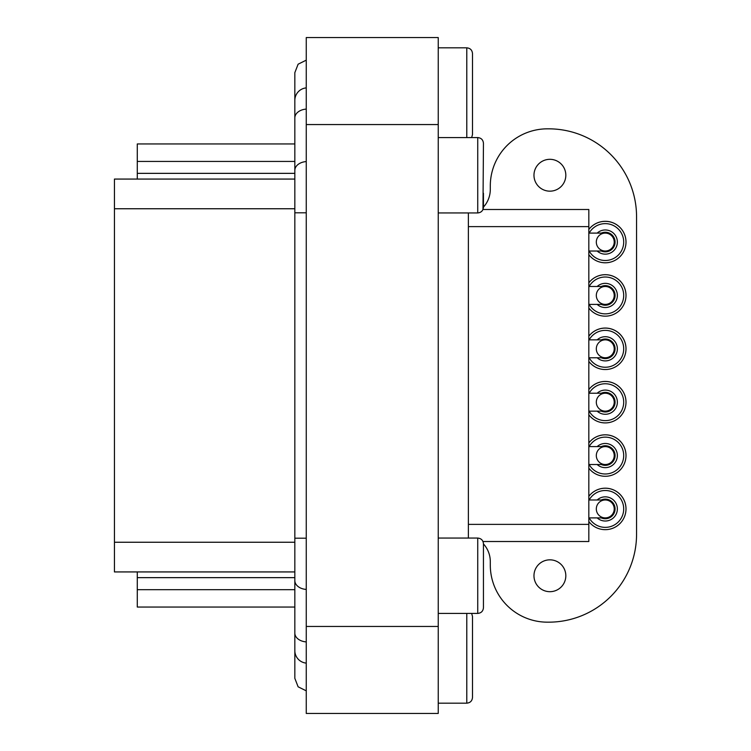 <?xml version="1.0" encoding="UTF-8"?>
<svg xmlns="http://www.w3.org/2000/svg" width="751" height="751" viewBox="0 0 751 751"><rect width="100%" height="100%" fill="white"/><g stroke="black" fill="none" stroke-linecap="round" stroke-linejoin="round"><path stroke-width="1.13" d="M294.833 179.067L114.443 179.067L114.443 571.933L294.833 571.933M294.833 623.537L294.833 607.043L137.283 607.043L137.283 571.933M294.833 143.957L137.283 143.957L294.833 143.957L294.833 125.746M306.258 60.155L298.119 64.192L294.833 72.659L294.833 100.39A12.56 12.56 0 0 1 306.258 87.886M306.258 663.114A12.56 12.56 0 0 1 294.833 650.61L294.833 678.341L298.119 686.808L306.258 690.845M294.852 649.981L294.852 651.23M137.283 179.067L137.283 143.957M306.258 626.447L306.258 713.45L438.237 713.45L438.237 626.447L306.258 626.447L306.258 37.55L438.237 37.55L438.237 626.447M483.447 207.088A26.257 26.257 0 0 0 490.3 189.402L490.3 185.919A57.085 57.085 0 0 1 547.385 128.834L548.643 128.834A87.914 87.914 0 0 1 636.557 216.748L636.557 534.252A87.914 87.914 0 0 1 548.643 622.166L547.385 622.166A57.085 57.085 0 0 1 490.3 565.081L490.3 561.598A26.257 26.257 0 0 0 483.447 543.912M565.822 175.246A15.931 15.931 0 0 0 549.901 159.315A15.931 15.931 0 0 0 533.97 175.246A15.931 15.931 0 0 0 549.901 191.167A15.931 15.931 0 0 0 565.822 175.246M565.822 575.754A15.931 15.931 0 0 0 549.901 559.833A15.931 15.931 0 0 0 533.97 575.754A15.931 15.931 0 0 0 549.901 591.685A15.931 15.931 0 0 0 565.822 575.754M468.38 212.937L468.38 538.063M438.237 137.583L477.739 137.583C481.213 137.921 483.109 139.827 483.447 143.291L482.977 209.491L588.831 209.491L588.831 541.509L482.977 541.509M438.237 538.063L477.739 538.063C481.213 538.401 483.109 540.307 483.447 543.771L483.447 607.709C483.109 611.173 481.213 613.079 477.739 613.417C481.213 613.079 483.109 611.173 483.447 607.709M483.447 193.242L483.447 207.229L483.447 193.242M471.647 613.417L472.492 616.402L472.492 697.463C472.154 700.936 470.248 702.833 466.784 703.171L466.784 613.417M438.237 47.829L466.784 47.829C470.248 48.167 472.154 50.064 472.492 53.537L472.492 134.598L471.647 137.583M605.268 434.838A20.718 20.718 0 0 1 623.856 464.728A20.718 20.718 0 0 1 588.831 468.173A20.718 20.718 0 0 0 623.856 464.728A20.718 20.718 0 0 0 588.831 442.949A20.718 20.718 0 0 1 605.268 434.838M601.307 446.601A9.801 9.801 0 0 1 614.862 457.594A9.801 9.801 0 0 1 601.307 464.522M605.268 446.601A8.965 8.965 0 0 1 614.234 455.566A8.965 8.965 0 0 1 605.268 464.522A8.965 8.965 0 0 0 614.234 455.566A8.965 8.965 0 0 0 605.268 446.601A8.965 8.965 0 0 1 613.032 460.044A8.965 8.965 0 0 1 597.514 460.044A8.965 8.965 0 0 1 605.268 446.601L588.831 446.601M605.268 381.461A20.718 20.718 0 0 1 623.856 411.351A20.718 20.718 0 0 1 588.831 414.805A20.718 20.718 0 0 0 623.856 411.351A20.718 20.718 0 0 0 588.831 389.572A20.718 20.718 0 0 1 605.268 381.461M605.268 392.388A9.801 9.801 0 0 1 614.862 404.216A9.801 9.801 0 0 1 601.307 411.154A9.801 9.801 0 0 0 614.862 404.216A9.801 9.801 0 0 0 601.307 393.224A9.801 9.801 0 0 1 605.268 392.388M605.268 393.224A8.965 8.965 0 0 1 614.234 402.189A8.965 8.965 0 0 1 605.268 411.154A8.965 8.965 0 0 0 614.234 402.189A8.965 8.965 0 0 0 605.268 393.224A8.965 8.965 0 0 1 613.032 406.666A8.965 8.965 0 0 1 597.514 406.666A8.965 8.965 0 0 1 605.268 393.224L588.831 393.224M605.268 328.093A20.718 20.718 0 0 1 623.856 357.974A20.718 20.718 0 0 1 588.831 361.428A20.718 20.718 0 0 0 623.856 357.974A20.718 20.718 0 0 0 588.831 336.195A20.718 20.718 0 0 1 605.268 328.093M605.268 339.011A9.801 9.801 0 0 1 614.862 350.839A9.801 9.801 0 0 1 601.307 357.776A9.801 9.801 0 0 0 614.862 350.839A9.801 9.801 0 0 0 601.307 339.846A9.801 9.801 0 0 1 605.268 339.011M605.268 339.846A8.965 8.965 0 0 1 614.234 348.811A8.965 8.965 0 0 1 605.268 357.776A8.965 8.965 0 0 0 614.234 348.811A8.965 8.965 0 0 0 605.268 339.846A8.965 8.965 0 0 1 613.032 353.289A8.965 8.965 0 0 1 597.514 353.289A8.965 8.965 0 0 1 605.268 339.846L588.831 339.846M605.268 274.716A20.718 20.718 0 0 1 623.856 304.606A20.718 20.718 0 0 1 588.831 308.051A20.718 20.718 0 0 0 623.856 304.606A20.718 20.718 0 0 0 588.831 282.827A20.718 20.718 0 0 1 605.268 274.716M601.307 286.478A9.801 9.801 0 0 1 614.862 297.462A9.801 9.801 0 0 1 601.307 304.399M605.268 286.478A8.965 8.965 0 0 1 614.234 295.434A8.965 8.965 0 0 1 605.268 304.399A8.965 8.965 0 0 0 614.234 295.434A8.965 8.965 0 0 0 605.268 286.478A8.965 8.965 0 0 1 613.032 299.921A8.965 8.965 0 0 1 597.514 299.921A8.965 8.965 0 0 1 605.268 286.478L588.831 286.478M605.268 221.338A20.718 20.718 0 0 1 623.856 251.228A20.718 20.718 0 0 1 588.831 254.673A20.718 20.718 0 0 0 623.856 251.228A20.718 20.718 0 0 0 588.831 229.449A20.718 20.718 0 0 1 605.268 221.338M605.268 232.256A9.801 9.801 0 0 1 614.862 244.094A9.801 9.801 0 0 1 601.307 251.022A9.801 9.801 0 0 0 614.862 244.094A9.801 9.801 0 0 0 601.307 233.101A9.801 9.801 0 0 1 605.268 232.256M605.268 233.101A8.965 8.965 0 0 1 614.234 242.057A8.965 8.965 0 0 1 605.268 251.022A8.965 8.965 0 0 0 614.234 242.057A8.965 8.965 0 0 0 605.268 233.101A8.965 8.965 0 0 1 613.032 246.544A8.965 8.965 0 0 1 597.514 246.544A8.965 8.965 0 0 1 605.268 233.101L588.831 233.101M605.268 488.216A20.718 20.718 0 0 1 623.856 518.106A20.718 20.718 0 0 1 588.831 521.551A20.718 20.718 0 0 0 623.856 518.106A20.718 20.718 0 0 0 588.831 496.327A20.718 20.718 0 0 1 605.268 488.216M605.268 499.133A9.801 9.801 0 0 1 614.862 510.971A9.801 9.801 0 0 1 601.307 517.899A9.801 9.801 0 0 0 614.862 510.971A9.801 9.801 0 0 0 601.307 499.978A9.801 9.801 0 0 1 605.268 499.133M605.268 499.978A8.965 8.965 0 0 1 614.234 508.943A8.965 8.965 0 0 1 605.268 517.899A8.965 8.965 0 0 0 614.234 508.943A8.965 8.965 0 0 0 605.268 499.978A8.965 8.965 0 0 1 613.032 513.421A8.965 8.965 0 0 1 597.514 513.421A8.965 8.965 0 0 1 605.268 499.978L588.831 499.978M438.237 124.553L306.258 124.553M588.831 226.624L468.38 226.624M588.831 524.376L468.38 524.376M477.739 538.063L477.739 613.417L438.237 613.417M477.739 137.583L477.739 212.937C481.213 212.599 483.109 210.693 483.447 207.229M466.784 47.829L466.784 137.583M294.833 589.685L137.283 589.685M294.833 161.427L137.283 161.427M294.833 173.359L137.283 173.359M294.833 208.75L114.443 208.75M294.833 542.25L114.443 542.25M294.833 577.641L137.283 577.641M589.159 446.601A18.437 18.437 0 0 1 623.443 452.459A18.437 18.437 0 0 1 589.159 464.522M597.167 446.601A12.082 12.082 0 0 1 616.552 459.903A12.082 12.082 0 0 1 597.167 464.522M589.159 393.224A18.437 18.437 0 0 1 623.443 399.081A18.437 18.437 0 0 1 589.159 411.154M597.167 393.224A12.082 12.082 0 0 1 616.552 406.535A12.082 12.082 0 0 1 597.167 411.154M589.159 339.846A18.437 18.437 0 0 1 623.443 345.704A18.437 18.437 0 0 1 589.159 357.776M597.167 339.846A12.082 12.082 0 0 1 616.552 353.158A12.082 12.082 0 0 1 597.167 357.776M589.159 286.478A18.437 18.437 0 0 1 623.443 292.336A18.437 18.437 0 0 1 589.159 304.399M597.167 286.478A12.082 12.082 0 0 1 616.552 299.78A12.082 12.082 0 0 1 597.167 304.399M589.159 233.101A18.437 18.437 0 0 1 623.443 238.959A18.437 18.437 0 0 1 589.159 251.022M597.167 233.101A12.082 12.082 0 0 1 616.552 246.403A12.082 12.082 0 0 1 597.167 251.022M589.159 499.978A18.437 18.437 0 0 1 623.443 505.836A18.437 18.437 0 0 1 589.159 517.899M597.167 499.978A12.082 12.082 0 0 1 616.552 513.28A12.082 12.082 0 0 1 597.167 517.899M306.258 212.805L294.833 212.805L294.833 580.579A12.56 8.881 180 0 0 306.258 589.422M306.258 538.195L294.833 538.195M306.258 641.898A12.56 8.881 180 0 1 294.833 633.055L294.833 580.579M306.258 109.102A12.56 8.881 0 0 0 294.833 117.945L294.833 170.421A12.56 8.881 0 0 1 306.258 161.578M438.237 212.937L477.739 212.937M438.237 703.171L466.784 703.171M588.831 464.522L605.268 464.522M588.831 411.154L605.268 411.154M588.831 357.776L605.268 357.776M588.831 304.399L605.268 304.399M588.831 251.022L605.268 251.022M588.831 517.899L605.268 517.899M294.833 633.055L294.833 650.61M294.833 170.421L294.833 212.805M294.833 117.945L294.833 100.39"/></g></svg>

